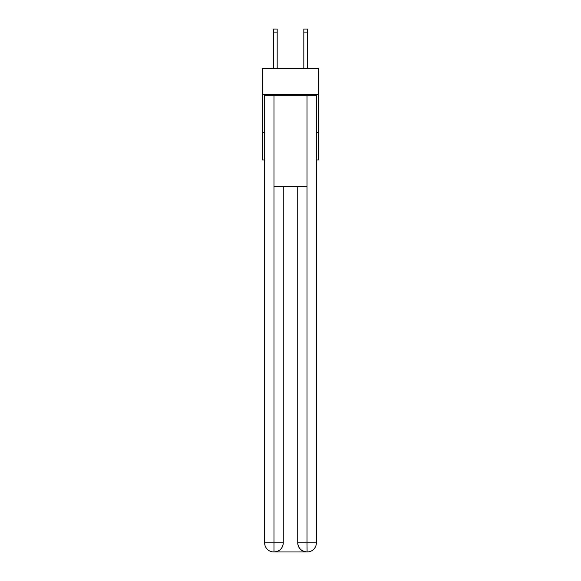 <?xml version="1.0" encoding="UTF-8"?>
<svg xmlns="http://www.w3.org/2000/svg" width="581" height="581" viewBox="0 0 581 581"><rect width="100%" height="100%" fill="white"/><g stroke="black" fill="none" stroke-linecap="round" stroke-linejoin="round"><path stroke-width="0.87" d="M318.664 94.536L318.664 68.66L262.336 68.66L262.336 94.536L318.664 94.536L318.664 159.986L316.376 159.986M264.624 132.591L262.336 132.591L262.336 94.536M318.664 132.591L316.376 132.591M262.336 132.591L262.336 159.986L264.624 159.986M273.753 551.95A9.136 9.136 0 0 1 264.624 542.814L283.267 542.814L283.267 186.624L283.267 542.814A9.136 9.136 0 0 1 274.138 551.95L273.753 551.95A9.136 9.136 0 0 1 264.624 542.814L264.624 95.299L273.985 95.299L273.985 186.624L307.015 186.624L307.015 95.299L273.985 95.299M307.015 95.299L316.376 95.299L316.376 542.814A9.136 9.136 0 0 1 307.247 551.95L306.862 551.95A9.136 9.136 0 0 1 297.733 542.814L297.733 186.624L297.733 542.814C298.198 548.203 301.241 551.246 306.862 551.95L274.138 551.95C279.781 551.362 282.831 548.311 283.267 542.814M297.733 542.814L307.015 542.814L307.088 551.95M273.985 186.624L273.985 551.95M277.181 68.66L277.181 32.093L273.375 32.093L273.375 29.05L277.181 29.05L277.181 32.093M273.375 68.66L273.375 32.093M307.625 68.66L307.625 29.05L303.819 29.05L303.819 68.66M307.015 186.624L307.015 542.814L316.376 542.814M303.819 32.093L307.625 32.093"/></g></svg>
